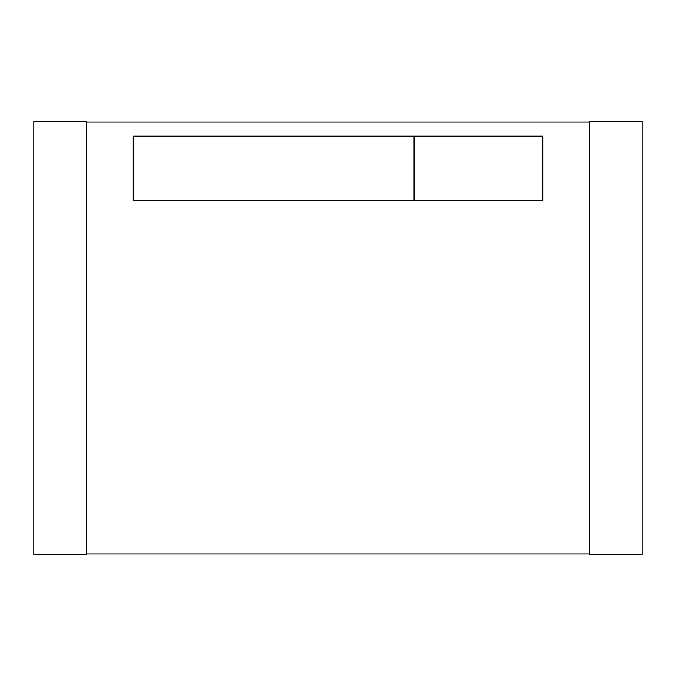 <?xml version="1.0" encoding="UTF-8"?>
<svg xmlns="http://www.w3.org/2000/svg" width="676" height="676" viewBox="0 0 676 676"><rect width="100%" height="100%" fill="white"/><g stroke="black" fill="none" stroke-linecap="round" stroke-linejoin="round"><path stroke-width="1.01" d="M589.548 122.136L86.452 122.136L589.548 122.136M86.452 553.864L589.548 553.864L86.452 553.864M414.05 200.527L133.248 200.527L133.248 136.172L542.752 136.172L542.752 200.527L133.248 200.527L414.05 200.527L414.05 136.172L414.05 200.527L542.752 200.527L542.752 136.172L133.248 136.172L133.248 200.527L133.248 136.172L414.05 136.172M33.8 121.553L86.452 121.553L33.8 121.553L33.8 554.447L33.8 121.553M589.548 121.553L642.2 121.553L589.548 121.553L589.548 554.447L642.2 554.447L589.548 554.447L589.548 121.553M86.452 554.447L33.8 554.447L86.452 554.447L86.452 121.553L86.452 554.447M642.2 554.447L642.2 121.553L642.2 554.447"/></g></svg>
